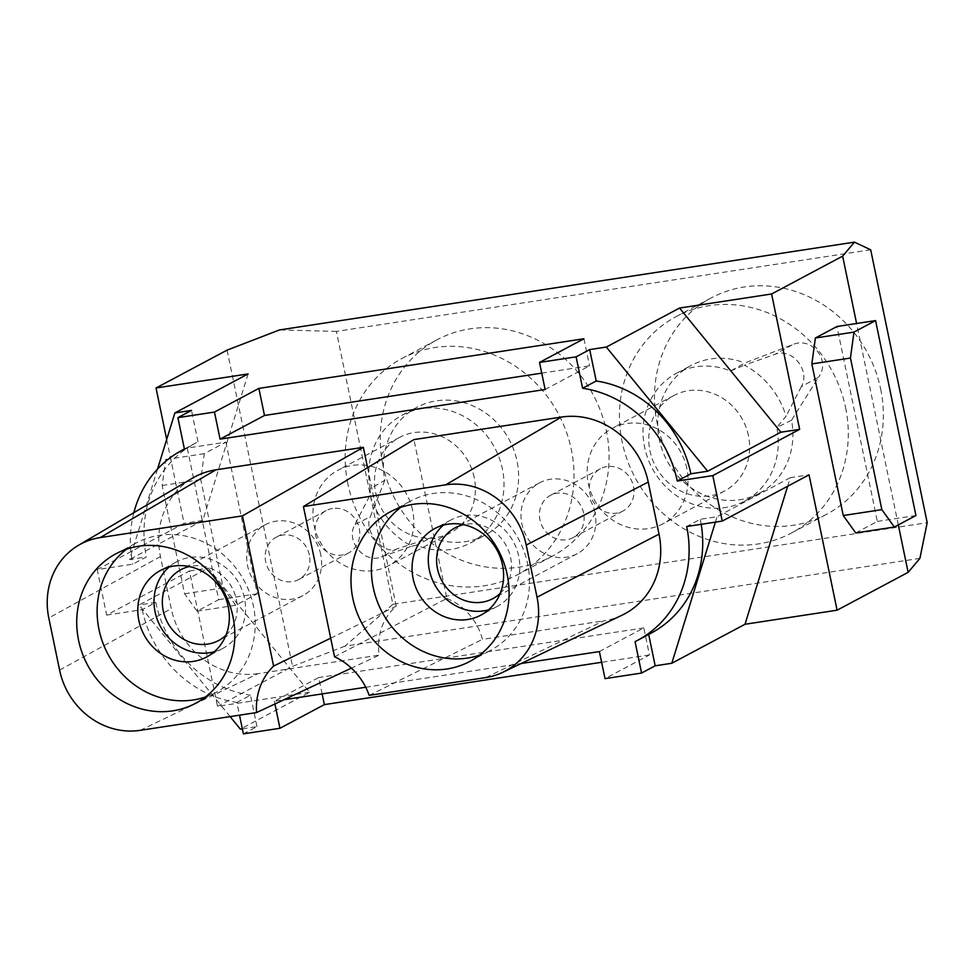 <?xml version="1.0" encoding="UTF-8"?>
<svg xmlns="http://www.w3.org/2000/svg" width="976" height="976" viewBox="0 0 976 976"><rect width="100%" height="100%" fill="white"/><g stroke="black" fill="none" stroke-linecap="round" stroke-linejoin="round"><path stroke-width="0.73" stroke-dasharray="4.88 3.66" d="M370.258 488.671A72.444 66.185 62 0 1 402.319 415.105A72.444 66.185 62 0 1 502.408 468.956A72.444 66.185 62 0 1 470.444 542.973A72.444 66.185 62 0 1 416.398 545.206L431.551 537.605A72.444 66.185 62 0 0 485.084 535.177A72.444 66.185 62 0 0 517.048 461.148A72.444 66.185 62 0 0 416.959 407.297A72.444 66.185 62 0 0 384.8 480.314L370.258 488.671L370.099 495.125L354.813 524.661C345.406 540.838 364.292 563.982 381.201 556.991L411.762 546.157A79.8 72.895 62 0 1 370.099 495.125M474.214 477.606A54.058 49.386 -118 0 0 399.526 437.419A54.058 49.386 -118 0 0 375.675 492.66A54.058 49.386 -118 0 0 450.363 532.835A54.058 49.386 -118 0 0 474.214 477.606M880.657 389.046A122.598 111.996 62 0 1 826.562 514.315A122.598 111.996 62 0 1 657.177 423.169A122.598 111.996 62 0 1 711.272 297.9A122.598 111.996 62 0 1 880.657 389.046M382.921 465.052A122.598 111.996 62 0 1 437.004 339.794A122.598 111.996 62 0 1 606.389 430.928A122.598 111.996 62 0 1 552.294 556.198A122.598 111.996 62 0 1 382.921 465.052M870.69 249.807L336.378 331.401L392.889 604.29L927.2 522.697M336.378 331.401L279.478 329.937M392.889 604.29L344.967 646.161L919.904 558.357M599.398 651.565L643.806 627.897L649.418 654.969L605.01 678.637M649.418 654.969L601.619 662.277M242.341 728.852L256.981 726.608L243.378 733.854M230.116 716.604L139.019 604.986L208.23 568.105L309.575 692.277L240.364 729.157M309.575 692.277L217.514 706.331L189.478 570.972L106.652 615.1L97.234 569.606L132.797 564.177L146.4 556.93A111.459 101.821 -118 0 1 195.566 443.055L184.391 449.009M344.967 646.161L292.556 666.352L217.514 706.331M744.712 501.091L759.352 493.295A72.444 66.185 62 0 0 791.524 420.266L818.498 377.261L801.345 386.667C810.763 370.49 791.865 347.346 774.956 354.337L744.395 365.17A79.8 72.895 62 0 1 786.058 416.203L776.762 427.525A72.444 66.185 62 0 1 744.712 501.091A72.444 66.185 62 0 1 644.611 447.24A72.444 66.185 62 0 1 676.575 373.222A72.444 66.185 62 0 1 730.621 370.99L744.761 362.987L792.097 344.918C811.276 335.549 831.479 360.303 818.498 377.261M759.352 493.295A72.444 66.185 62 0 1 659.264 439.432A72.444 66.185 62 0 1 691.228 365.414A72.444 66.185 62 0 1 744.761 362.987M845.606 407.724A122.598 111.996 62 0 1 791.512 532.981A122.598 111.996 62 0 1 622.127 441.847A122.598 111.996 62 0 1 676.222 316.578A122.598 111.996 62 0 1 845.606 407.724M225.883 442.152L257.274 593.762L235.667 605.279L223.187 587.881L200.763 479.594L204.277 453.669L225.883 442.152L187.282 448.057L218.673 599.667L197.079 611.171L184.586 593.774L162.162 485.487L165.676 459.562L187.282 448.057M227.066 350.14L292.556 666.352M166.689 439.456L184.061 523.356L97.234 569.606M184.403 449.058L198.006 441.799A111.459 101.821 -118 0 0 195.566 443.055M133.846 512.681A111.459 101.821 -118 0 0 132.797 564.177M384.8 480.314L370.355 516.658L354.813 524.661M347.859 483.73A122.598 111.996 62 0 1 401.953 358.46A122.598 111.996 62 0 1 571.338 449.607A122.598 111.996 62 0 1 517.243 574.876A122.598 111.996 62 0 1 347.859 483.73M730.621 370.99L744.395 365.17M431.551 537.605L396.744 548.988C383.275 555.32 363.084 530.566 370.355 516.658M898.31 524.917L856.599 323.495M801.345 386.667L786.058 416.203M855.732 532.933L877.339 521.416L836.969 326.496M157.539 469.078L129.601 559.504L146.4 556.93M248.087 373.93L202.813 520.489L129.601 559.504M541.741 373.137L589.541 365.829L545.133 389.497M412.604 510.424A54.058 49.386 -118 0 0 337.916 470.249A54.058 49.386 -118 0 0 314.077 525.478A54.058 49.386 -118 0 0 388.753 565.653A54.058 49.386 -118 0 0 412.604 510.424M791.524 420.266L776.762 427.525M416.398 545.206L411.762 546.157M787.656 486.231L790.292 477.691L809.055 474.836M322.141 693.899L318.749 677.539L274.341 701.207L283.943 699.731M643.806 627.897L318.749 677.539M202.813 520.489L184.061 523.356M583.929 338.757L589.541 365.829M106.652 615.1L142.215 609.658L155.818 602.412L139.019 604.986M189.478 570.972L208.23 568.105M877.339 521.416L915.939 515.523M257.274 593.762L218.673 599.667M204.277 453.669L165.676 459.562M200.763 479.594L162.162 485.487M223.187 587.881L184.586 593.774M235.667 605.279L197.079 611.171M748.47 435.723A54.058 49.386 -118 0 0 673.794 395.536A54.058 49.386 -118 0 0 649.943 450.766A54.058 49.386 -118 0 0 724.631 490.952A54.058 49.386 -118 0 0 748.47 435.723M686.872 468.541A54.058 49.386 -118 0 0 612.184 428.354A54.058 49.386 -118 0 0 588.333 483.596A54.058 49.386 -118 0 0 663.021 523.77A54.058 49.386 -118 0 0 686.872 468.541M790.292 477.691L717.079 516.707L700.28 519.269L686.677 526.515M334.536 656.775L446.825 598.447L413.934 439.59M622.09 615.173A78.056 71.309 62 0 1 603.583 620.87L485.621 677.588M446.825 598.447A56.73 51.826 62 0 1 482.461 639.365L603.583 620.87M367.562 467.687L396.232 606.181A56.73 51.826 62 0 0 379.213 655.128L351.421 668.133M140.117 730.353L258.091 673.635L379.213 655.128M258.091 673.635A78.056 71.309 62 0 1 171.239 608.646L160.454 556.54A78.056 71.309 62 0 1 192.455 478.155M365.719 687.25L521.147 663.509M142.215 609.658A111.459 101.821 -118 0 0 236.875 702.452L239.51 715.176M274.341 701.207L274.915 703.964M400.868 507.288A84.705 77.385 62 0 1 410.615 501.017A84.705 77.385 62 0 1 433.405 493.478A84.705 77.385 62 0 1 524.088 551.391A84.705 77.385 62 0 1 490.281 650.528A84.705 77.385 62 0 1 479.631 655.128M205.363 697.01A84.705 77.385 -118 0 0 216.013 692.423A84.705 77.385 -118 0 0 253.382 605.876A84.705 77.385 -118 0 0 159.137 535.36A84.705 77.385 -118 0 0 136.347 542.9A84.705 77.385 -118 0 0 126.599 549.171M635.071 641.647L648.674 634.4A111.459 101.821 -118 0 0 651.114 633.143M701.207 524.295A111.459 101.821 -118 0 0 700.28 519.269M715.408 522.123L717.079 516.707M330.681 638.17L396.232 606.181M369.172 695.376L482.461 639.365M198.006 441.799L191.503 410.396M256.981 726.608L250.478 695.205L236.875 702.452M155.818 602.412A111.459 101.821 -118 0 0 250.478 695.205M500.188 593.384A40.126 36.661 -118 0 0 510.619 557.613A40.126 36.661 -118 0 0 463.576 524.673M594.994 512.668A40.126 36.661 -118 0 0 539.557 482.839A40.126 36.661 -118 0 0 521.855 523.831A40.126 36.661 -118 0 0 577.292 553.66A40.126 36.661 -118 0 0 594.994 512.668M583.611 513.132A23.961 21.887 -118 0 0 556.954 493.185A23.961 21.887 -118 0 0 550.513 495.32A23.961 21.887 -118 0 0 539.935 519.805A23.961 21.887 -118 0 0 551.965 536.763A23.961 21.887 -118 0 0 566.592 539.752A23.961 21.887 -118 0 0 573.046 537.617A23.961 21.887 -118 0 0 583.611 513.132M606.865 466.589A23.961 21.887 -118 0 0 600.423 468.724A23.961 21.887 -118 0 0 589.846 493.209A23.961 21.887 -118 0 0 616.503 513.156A23.961 21.887 -118 0 0 622.956 511.021A23.961 21.887 -118 0 0 633.522 486.536A23.961 21.887 -118 0 0 606.865 466.589M225.92 635.266A40.126 36.661 -118 0 0 236.351 599.496A40.126 36.661 -118 0 0 189.307 566.556M320.726 554.551A40.126 36.661 -118 0 0 265.289 524.722A40.126 36.661 -118 0 0 247.587 565.714A40.126 36.661 -118 0 0 303.024 595.543A40.126 36.661 -118 0 0 320.726 554.551M309.355 555.015A23.961 21.887 -118 0 0 282.686 535.068A23.961 21.887 -118 0 0 276.245 537.203A23.961 21.887 -118 0 0 265.667 561.688A23.961 21.887 -118 0 0 277.696 578.658A23.961 21.887 -118 0 0 292.336 581.635A23.961 21.887 -118 0 0 298.778 579.5A23.961 21.887 -118 0 0 309.355 555.015M332.596 508.472A23.961 21.887 -118 0 0 326.155 510.607A23.961 21.887 -118 0 0 315.577 535.092A23.961 21.887 -118 0 0 342.234 555.039A23.961 21.887 -118 0 0 348.688 552.904A23.961 21.887 -118 0 0 359.253 528.431A23.961 21.887 -118 0 0 332.596 508.472M488.512 609.878A49.044 44.798 -118 0 0 497.113 606.486A49.044 44.798 -118 0 0 518.744 556.369A49.044 44.798 -118 0 0 450.997 519.915A49.044 44.798 -118 0 0 443.372 525.161M214.244 651.761A49.044 44.798 -118 0 0 222.845 648.369A49.044 44.798 -118 0 0 244.476 598.264A49.044 44.798 -118 0 0 176.729 561.798A49.044 44.798 -118 0 0 169.116 567.044M792.097 344.918L774.956 354.337M396.744 548.988L381.201 556.991M59.597 670.097L171.239 608.646M160.454 556.54L48.8 617.991M470.444 542.973L485.084 535.177M402.319 415.105L416.959 407.297M401.953 358.46L437.004 339.794M791.512 532.981L826.562 514.315M399.526 437.419L337.916 470.249M676.575 373.222L691.228 365.414M673.794 395.536L612.184 428.354M390.217 511.888L410.615 501.017M195.603 703.293L216.013 692.423M539.557 482.839L455.182 527.784M600.423 468.724L550.513 495.32M265.289 524.722L180.926 569.667M326.155 510.607L276.245 537.203M450.997 519.915L434.784 528.553M176.729 561.798L160.515 570.435M348.688 552.904L298.778 579.5M303.024 595.543L218.648 640.5M517.243 574.876L552.294 556.198M469.871 661.411L490.281 650.528M222.845 648.369L206.631 657.007M450.363 532.835L388.753 565.653M115.949 553.77L136.347 542.9M577.292 553.66L492.917 598.617M724.631 490.952L663.021 523.77M676.222 316.578L711.272 297.9M497.113 606.486L480.9 615.124M622.956 511.021L573.046 537.617"/><path stroke-width="1.46" d="M648.686 634.437L655.177 665.803L671.805 663.265L745.017 624.262L837.091 610.195L908.131 572.351L919.904 558.357L927.2 522.697L870.69 249.807L854.427 242.146L279.478 329.937L227.066 350.14L156.026 387.997L166.689 439.456M655.177 665.803L641.574 673.05L605.01 678.637L599.398 651.565L521.147 663.509M601.619 662.277L324.361 704.611L322.141 693.899M239.51 715.176L243.378 733.854L279.953 728.279L324.361 704.611M242.341 728.852L240.364 729.157L230.116 716.604M184.391 449.009L181.963 450.302A111.459 101.821 -118 0 1 184.403 449.058L177.9 417.643L191.503 410.396L174.875 412.933L248.087 373.93L156.026 387.997M177.9 417.643L214.464 412.067L220.076 439.139L264.484 415.471L541.741 373.137M264.484 415.471L258.872 388.399L214.464 412.067M258.872 388.399L583.929 338.757L539.521 362.425L576.096 356.838L582.599 388.241A111.459 101.821 -118 0 1 677.259 481.034L712.809 475.605L799.637 429.355L780.873 432.209L679.54 308.05L606.316 347.053L707.661 471.225L780.873 432.209M606.316 347.053L589.699 349.591L576.096 356.838M854.427 242.146L842.642 256.139L771.601 293.983L679.54 308.05M181.963 450.302A111.459 101.821 -118 0 0 133.846 512.681M771.601 293.983L799.637 429.355M908.131 572.351L898.31 524.917M856.599 323.495L842.642 256.139M843.252 515.535L855.732 532.933L894.333 527.028L915.939 515.523L875.57 320.592L836.969 326.496L815.363 338.001L811.849 363.926L843.252 515.535L881.853 509.643L850.45 358.033L853.963 332.108L815.363 338.001M837.091 610.195L809.055 474.836L722.24 521.086L712.809 475.605M174.875 412.933L157.539 469.078M539.521 362.425L545.133 389.497L220.076 439.139M811.849 363.926L850.45 358.033M745.017 624.262L787.656 486.231M875.57 320.592L853.963 332.108M894.333 527.028L881.853 509.643M677.259 481.034L690.862 473.787L707.661 471.225M722.24 521.086L686.677 526.515A111.459 101.821 -118 0 1 637.511 640.39A111.459 101.821 -118 0 1 635.071 641.647L641.574 673.05M303.426 506.556L413.934 439.59L561.383 417.069A78.056 71.309 62 0 1 648.235 482.046L526.223 545.072A72.383 66.124 62 0 0 445.703 484.828L303.426 506.556L334.536 656.775A62.415 57.023 62 0 1 369.172 695.376L485.621 677.588A72.383 66.124 62 0 0 502.774 672.318L622.09 615.173A78.056 71.309 62 0 0 659.02 534.165L648.235 482.046M351.421 668.133L256.566 712.565L140.117 730.353A72.383 66.124 62 0 1 59.597 670.097L48.8 617.991A72.383 66.124 62 0 1 78.47 545.303L192.455 478.155A78.056 71.309 62 0 1 215.879 469.834L363.34 447.313L367.562 467.687M283.943 699.731L365.719 687.25M274.915 703.964L279.953 728.279M659.02 534.165L537.02 597.19L526.223 545.072M447.081 668.95A84.705 77.385 62 0 1 352.836 598.434A84.705 77.385 62 0 1 390.217 511.888A84.705 77.385 62 0 1 412.994 504.348A84.705 77.385 62 0 1 503.677 562.261A84.705 77.385 62 0 1 469.871 661.411A84.705 77.385 62 0 1 447.081 668.95M537.02 597.19A72.383 66.124 62 0 1 502.774 672.318M479.631 655.128A84.705 77.385 62 0 1 467.492 658.08A84.705 77.385 62 0 1 373.247 587.564A84.705 77.385 62 0 1 400.868 507.288M138.873 620.553A49.044 44.798 -118 0 0 193.443 661.374A49.044 44.798 -118 0 0 206.631 657.007A49.044 44.798 -118 0 0 228.274 606.901A49.044 44.798 -118 0 0 173.704 566.068A49.044 44.798 -118 0 0 160.515 570.435A49.044 44.798 -118 0 0 138.873 620.553M126.599 549.171A84.705 77.385 -118 0 0 104.908 647.93A84.705 77.385 -118 0 0 193.224 699.963A84.705 77.385 -118 0 0 205.363 697.01M637.511 640.39L651.114 633.143A111.459 101.821 -118 0 0 701.207 524.295M671.805 663.265L715.408 522.123M413.141 578.658A49.044 44.798 -118 0 0 467.711 619.492A49.044 44.798 -118 0 0 480.9 615.124A49.044 44.798 -118 0 0 502.53 565.006A49.044 44.798 -118 0 0 447.972 524.185A49.044 44.798 -118 0 0 434.784 528.553A49.044 44.798 -118 0 0 413.141 578.658M232.983 616.747A84.705 77.385 62 0 1 195.603 703.293A84.705 77.385 62 0 1 172.825 710.833A84.705 77.385 62 0 1 82.143 652.907A84.705 77.385 62 0 1 115.949 553.77A84.705 77.385 62 0 1 138.738 546.231A84.705 77.385 62 0 1 232.983 616.747M256.566 712.565A62.415 57.023 62 0 1 273.585 666.083L330.681 638.17M78.47 545.303A72.383 66.124 62 0 1 100.199 537.593L242.475 515.865L273.585 666.083M363.34 447.313L242.475 515.865M690.862 473.787A111.459 101.821 -118 0 0 596.202 380.994L582.599 388.241M589.699 349.591L596.202 380.994M463.576 524.673A40.126 36.661 -118 0 0 455.182 527.784A40.126 36.661 -118 0 0 437.48 568.788A40.126 36.661 -118 0 0 492.917 598.617A40.126 36.661 -118 0 0 500.188 593.384M189.307 566.556A40.126 36.661 -118 0 0 180.926 569.667A40.126 36.661 -118 0 0 163.212 610.671A40.126 36.661 -118 0 0 218.648 640.5A40.126 36.661 -118 0 0 225.92 635.266M443.372 525.161A49.044 44.798 -118 0 0 429.355 570.021A49.044 44.798 -118 0 0 488.512 609.878M169.116 567.044A49.044 44.798 -118 0 0 155.086 611.915A49.044 44.798 -118 0 0 214.244 651.761M561.383 417.069L445.703 484.828M215.879 469.834L100.199 537.593"/></g></svg>
